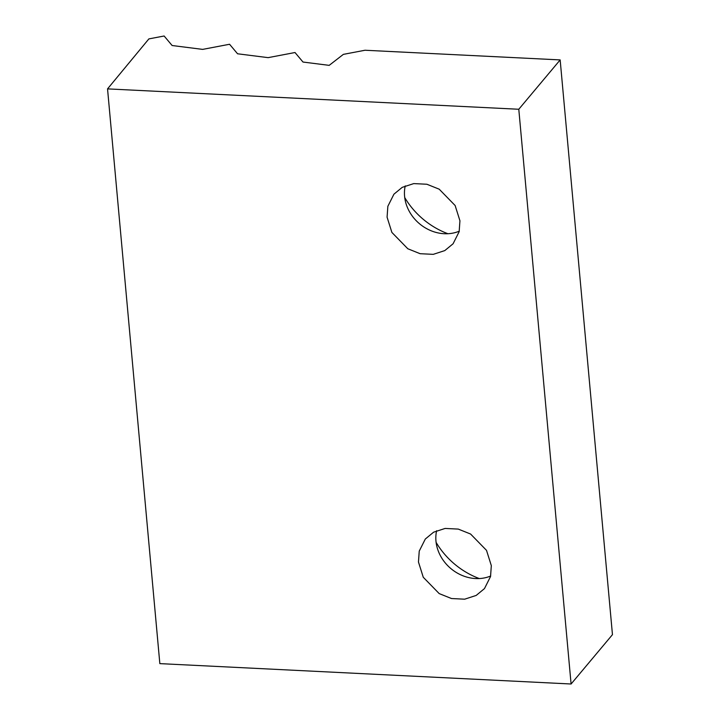 <?xml version="1.0" encoding="UTF-8"?>
<svg xmlns="http://www.w3.org/2000/svg" width="720" height="720" viewBox="0 0 720 720"><rect width="100%" height="100%" fill="white"/><g stroke="black" fill="none" stroke-linecap="round" stroke-linejoin="round"><path stroke-width="1.08" d="M459.279 231.174A38.592 33.48 40 0 1 404.586 196.281A38.592 33.48 40 0 1 405.243 185.886M387.081 217.17L391.887 232.434L407.808 248.76L420.129 253.701L433.269 254.349L444.798 250.587L453.087 243.765L459.162 231.669L459.936 220.779L455.13 205.515L439.209 189.189L426.888 184.248L413.748 183.6L402.219 187.353L393.93 194.184L387.855 206.28L387.081 217.17M447.903 233.721A74.691 64.809 40 0 1 404.721 197.532M490.662 576.009A38.592 33.48 40 0 1 435.969 541.125A38.592 33.48 40 0 1 436.626 530.73M418.464 562.005L423.27 577.269L439.191 593.595L451.512 598.536L464.652 599.193L476.181 595.431L484.47 588.6L490.545 576.513L491.319 565.623L486.513 550.359L470.592 534.033L458.271 529.092L445.131 528.435L433.602 532.197L425.313 539.028L419.238 551.115L418.464 562.005M479.286 578.556A74.691 64.809 40 0 1 436.104 542.367M560.16 59.913L365.013 50.247L343.359 54.369L329.184 65.358L303.003 62.046L295.011 52.524L268.101 57.645L237.564 53.784L229.563 44.262L202.662 49.383L172.125 45.522L164.124 36L148.878 38.898L107.541 88.884L518.787 109.26L571.086 684L612.459 634.644L560.16 59.913L518.787 109.26M571.086 684L159.84 663.624L107.541 88.884"/></g></svg>
